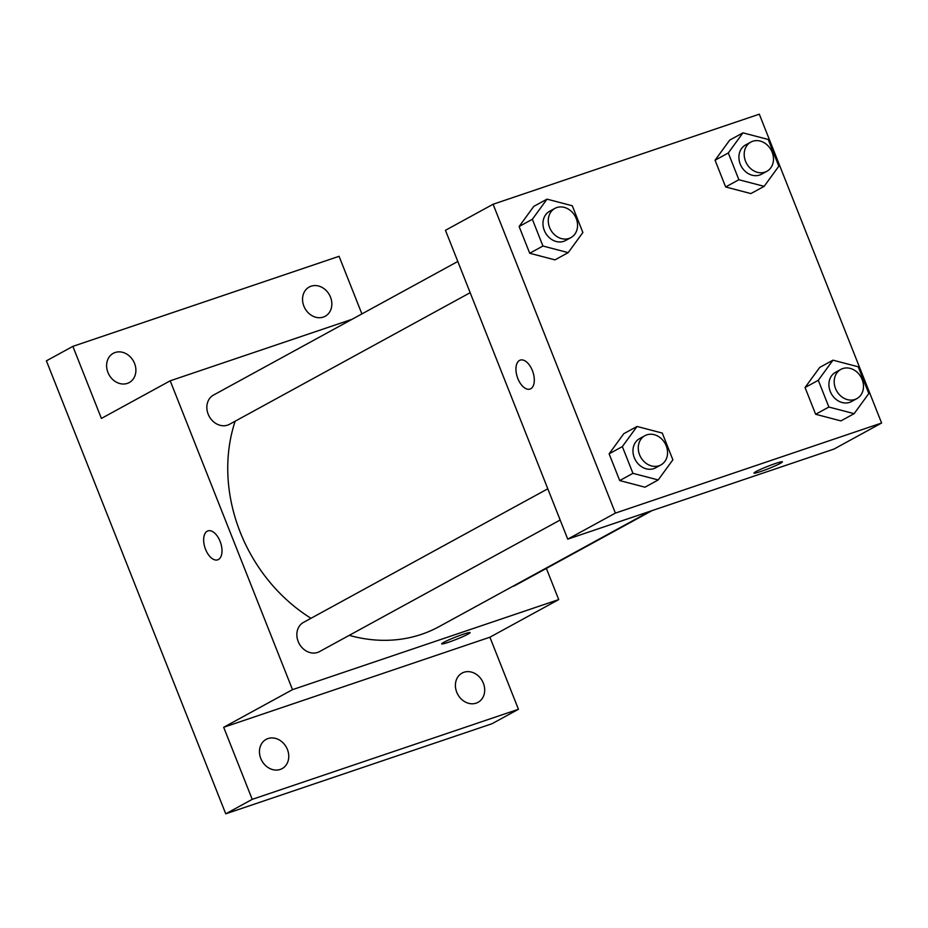 <?xml version="1.0" encoding="UTF-8"?>
<svg xmlns="http://www.w3.org/2000/svg" width="928" height="928" viewBox="0 0 928 928"><rect width="100%" height="100%" fill="white"/><g stroke="black" fill="none" stroke-linecap="round" stroke-linejoin="round"><path stroke-width="1.39" d="M546.372 568.412L558.714 599.592L489.903 637.211L518.439 709.282L491.968 723.747L225.748 813.821L46.4 360.841L72.871 346.364L339.08 256.302L361.897 313.919M518.439 709.282L252.219 799.356L225.748 813.821M252.219 799.356L223.683 727.285L292.494 689.655L170.207 380.805L101.396 418.435L72.871 346.364M217.72 559.828A15.277 8.201 71.3 0 1 205.297 548.668A15.277 8.201 71.3 0 1 207.234 531.21A15.277 8.201 71.3 0 1 207.93 530.897A15.277 8.201 71.3 0 1 220.597 542.729A15.277 8.201 71.3 0 1 217.72 559.828A15.277 8.201 71.3 0 1 205.297 548.668A15.277 8.201 71.3 0 1 207.222 531.21A15.277 8.201 71.3 0 1 207.93 530.897M107.938 372.441A16.658 13.99 -118.7 0 1 113.262 353.324A16.658 13.99 -118.7 0 1 134.56 363.44A16.658 13.99 -118.7 0 1 129.247 382.556A16.658 13.99 -118.7 0 1 107.938 372.441M303.885 306.147A16.658 13.99 -118.7 0 1 309.198 287.03A16.658 13.99 -118.7 0 1 330.507 297.146A16.658 13.99 -118.7 0 1 325.183 316.262A16.658 13.99 -118.7 0 1 303.885 306.147M456.738 692.218A16.658 13.99 -118.7 0 1 462.051 673.09A16.658 13.99 -118.7 0 1 483.36 683.205A16.658 13.99 -118.7 0 1 478.036 702.334A16.658 13.99 -118.7 0 1 456.738 692.218M260.803 758.512A16.658 13.99 -118.7 0 1 266.116 739.384A16.658 13.99 -118.7 0 1 287.425 749.499A16.658 13.99 -118.7 0 1 282.1 768.628A16.658 13.99 -118.7 0 1 260.803 758.512M489.903 637.211L223.683 727.285M235.155 421.208A155.51 130.57 61.3 0 0 310.984 618.292M349.241 635.344A155.51 130.57 61.3 0 0 439.072 626.644L649.902 511.351M558.714 599.592L292.494 689.655M170.207 380.805L352.153 319.255M512.604 586.426A16.658 13.99 61.3 0 0 515.423 585.324L652.024 510.632M457.806 261.476L213.498 395.073A16.658 13.99 61.3 0 0 209.218 416.394A16.658 13.99 61.3 0 0 229.483 424.305L470.16 292.703M547.81 488.789L303.502 622.386A16.658 13.99 61.3 0 0 299.222 643.707A16.658 13.99 61.3 0 0 319.487 651.618L560.164 520.016M470.078 632.618A15.277 1.218 -21.6 0 1 463.072 636.527A15.277 1.218 -21.6 0 1 448.607 642.211A15.277 1.218 -21.6 0 1 441.682 643.858A15.277 1.218 -21.6 0 1 455.439 637.118A15.277 1.218 -21.6 0 1 470.09 632.618A15.277 1.218 -21.6 0 1 463.095 636.527A15.277 1.218 -21.6 0 1 448.607 642.222A15.277 1.218 -21.6 0 1 441.682 643.858M567.739 539.145L445.463 230.295L493.093 204.253L759.313 114.179L881.6 423.029L615.38 513.103L567.739 539.145L833.959 449.082L881.6 423.029M615.38 513.103L493.093 204.253M530.027 389.064A15.277 8.201 71.3 0 1 517.604 377.893A15.277 8.201 71.3 0 1 519.529 360.435A15.277 8.201 71.3 0 1 520.237 360.122A15.277 8.201 71.3 0 1 532.904 371.966A15.277 8.201 71.3 0 1 530.027 389.064A15.277 8.201 71.3 0 1 517.592 377.905A15.277 8.201 71.3 0 1 519.518 360.435A15.277 8.201 71.3 0 1 520.237 360.122M840.907 420.894L815.642 414.282L805.052 387.533L819.726 367.407L805.052 387.533L815.642 414.282L840.907 420.894L854.143 413.656L828.878 407.044L818.287 380.294L832.961 360.168L858.226 366.78L868.817 393.53L854.143 413.656M554.967 259.875L529.714 253.251L519.123 226.513L533.786 206.376L519.123 226.513L529.714 253.251L554.967 259.875L568.203 252.636L542.938 246.024L532.347 219.275L547.021 199.149L572.286 205.761L582.877 232.51L568.203 252.636M644.972 487.188L619.707 480.565L609.116 453.827L623.79 433.689L609.116 453.827L619.707 480.565L644.972 487.188L658.207 479.95L632.942 473.338L622.352 446.588L637.026 426.462L662.29 433.074L672.87 459.824L658.207 479.95M750.903 193.581L725.65 186.969L715.059 160.219L729.733 140.082L715.059 160.219L725.65 186.969L750.903 193.581L764.138 186.342L738.874 179.73L728.294 152.981L742.957 132.855L768.222 139.467L778.812 166.216L764.138 186.342M782.385 461.842A15.277 1.218 -21.6 0 1 775.367 465.763A15.277 1.218 -21.6 0 1 760.902 471.447A15.277 1.218 -21.6 0 1 753.988 473.094A15.277 1.218 -21.6 0 1 767.734 466.343A15.277 1.218 -21.6 0 1 782.385 461.842A15.277 1.218 -21.6 0 1 775.39 465.763A15.277 1.218 -21.6 0 1 760.902 471.447A15.277 1.218 -21.6 0 1 753.977 473.083M750.845 142.088L745.555 144.977A16.658 13.99 61.3 0 0 741.275 166.309A16.658 13.99 61.3 0 0 761.54 174.22L766.841 171.32A16.658 13.99 61.3 0 0 771.667 151.078A16.658 13.99 61.3 0 0 752.724 141.265A16.658 13.99 61.3 0 0 750.845 142.088A16.658 13.99 61.3 0 0 746.564 163.421A16.658 13.99 61.3 0 0 766.841 171.32M738.874 179.73L725.65 186.969M728.294 152.981L715.059 160.219M742.957 132.855L729.733 140.082M840.849 369.402L835.56 372.29A16.658 13.99 61.3 0 0 831.279 393.623A16.658 13.99 61.3 0 0 851.544 401.534L856.834 398.634A16.658 13.99 61.3 0 0 861.671 378.392A16.658 13.99 61.3 0 0 842.728 368.578A16.658 13.99 61.3 0 0 840.849 369.402A16.658 13.99 61.3 0 0 836.569 390.734A16.658 13.99 61.3 0 0 856.834 398.634M828.878 407.044L815.642 414.282M818.287 380.294L805.052 387.533M832.961 360.168L819.726 367.407M554.909 208.382L549.62 211.271A16.658 13.99 61.3 0 0 545.339 232.603A16.658 13.99 61.3 0 0 565.604 240.514L570.906 237.614A16.658 13.99 61.3 0 0 575.731 217.372A16.658 13.99 61.3 0 0 556.788 207.559A16.658 13.99 61.3 0 0 554.909 208.382A16.658 13.99 61.3 0 0 550.629 229.703A16.658 13.99 61.3 0 0 570.906 237.614M542.938 246.024L529.714 253.251M532.347 219.275L519.123 226.513M547.021 199.149L533.786 206.376M644.914 435.696L639.624 438.584A16.658 13.99 61.3 0 0 635.344 459.917A16.658 13.99 61.3 0 0 655.609 467.828L660.898 464.928A16.658 13.99 61.3 0 0 665.736 444.686A16.658 13.99 61.3 0 0 646.793 434.872A16.658 13.99 61.3 0 0 644.914 435.696A16.658 13.99 61.3 0 0 640.633 457.028A16.658 13.99 61.3 0 0 660.898 464.928M632.942 473.338L619.707 480.565M622.352 446.588L609.116 453.827M637.026 426.462L623.79 433.689"/></g></svg>
